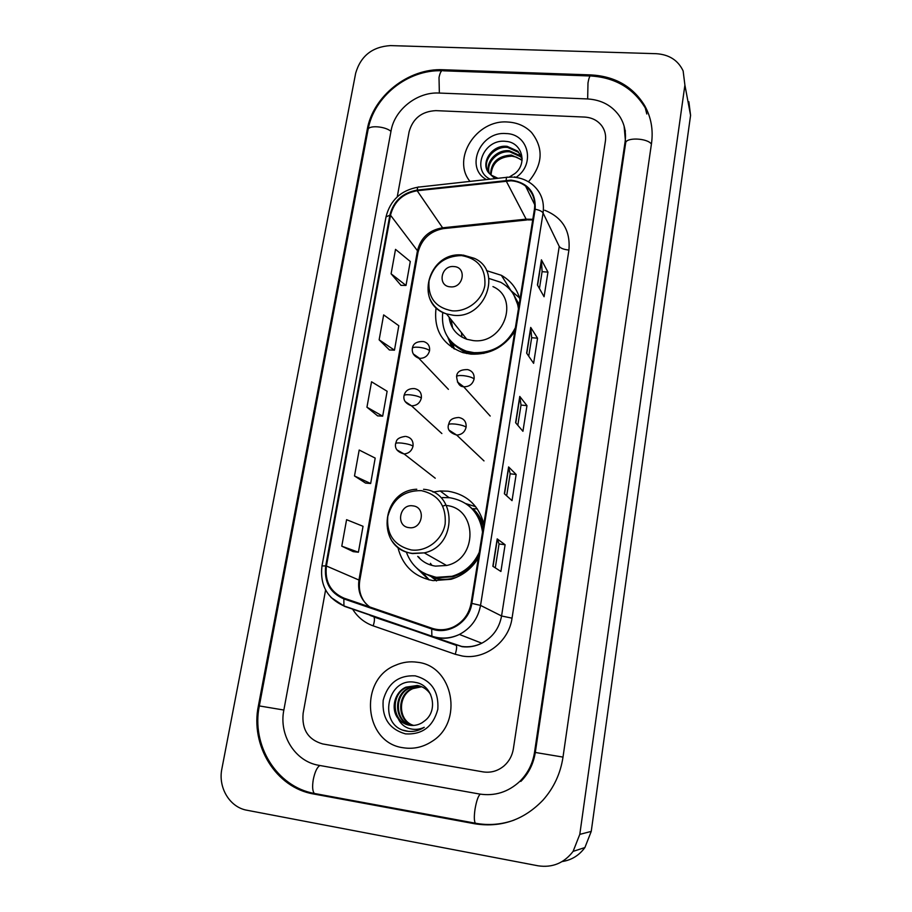 <?xml version="1.0" encoding="UTF-8"?>
<svg xmlns="http://www.w3.org/2000/svg" width="912" height="912" viewBox="0 0 912 912"><rect width="100%" height="100%" fill="white"/><g stroke="black" fill="none" stroke-linecap="round" stroke-linejoin="round"><path stroke-width="1.37" d="M483.85 523.887C478.606 505.214 466.659 494.315 447.997 491.192L440.222 490.987L432.972 492.058M397.814 547.223C402.568 565.885 414.322 577.022 433.086 580.625L451.03 579.291C462.749 575.711 471.869 568.564 478.401 557.836M445.022 505.316L442.81 506.149M422.29 572.269L429.267 579.918M436.096 307.743C433.428 329.813 442.388 344.782 462.977 352.636L470.866 354.13C489.562 354.939 504.211 347.301 514.824 331.227M452.044 343.254L453.674 348.498M435.788 580.078L431.935 577.307M519.931 299.478C517.104 288.796 510.914 280.736 501.372 275.31L486.495 270.625M475.688 506.696L465.85 503.618M507.745 122.026C476.543 119.312 451.337 158.711 469.976 181.408C451.337 158.711 476.543 119.312 507.745 122.026C517.286 122.561 525.198 126.027 531.491 132.411C525.198 126.027 517.286 122.561 507.745 122.026M417.457 662.272C409.91 661.154 402.591 662.158 395.5 665.27C358.53 679.486 363.717 742.756 403.172 747.749C413.375 749.356 422.951 747.27 431.9 741.456C464.071 721.951 453.161 665.749 417.457 662.272C409.91 661.154 402.591 662.158 395.5 665.27C358.53 679.486 363.717 742.756 403.172 747.749C413.375 749.356 422.951 747.27 431.9 741.456C464.071 721.951 453.161 665.749 417.457 662.272M511.005 180.793C516.534 181.135 521.39 182.913 525.586 186.094C532.711 191.987 535.663 199.694 534.443 209.201L471.082 603.288C469.03 614.072 463.205 621.927 453.617 626.875C446.458 630.158 439.231 630.614 431.957 628.243L344.109 598.192C330.532 592.276 324.638 581.548 326.416 565.999L390.518 215.221C394.064 201.472 402.944 193.31 417.172 190.733L511.005 180.793M511.119 180.12L417.172 190.084C402.591 192.728 393.494 201.085 389.857 215.186L325.721 565.907C323.908 581.845 329.95 592.834 343.847 598.899L431.707 628.972C448.579 635.322 469.327 622.144 471.823 603.391L535.15 209.247C536.062 192.421 528.048 182.708 511.119 180.12M492.856 566.284L500.905 571.471L505.1 544.738L497.2 538.889L492.856 566.284M495.284 567.845L499.058 543.94L497.2 538.889M499.058 543.962L505.1 544.738M504.359 493.734L512.031 500.654L516.146 474.479L508.611 466.921L504.359 493.734M506.662 495.82L510.15 473.761L508.611 466.921M510.15 473.795L516.146 474.479M537.43 285L544.076 296.742L547.952 272.107L541.42 259.817L537.43 285M539.437 288.534L542.104 271.616L541.42 259.817M542.093 271.673L547.952 272.107M526.634 353.138L533.611 363.341L537.556 338.204L530.716 327.419L526.634 353.138M528.732 356.204L531.673 337.645L530.716 327.419M531.662 337.691L537.556 338.204M515.611 422.701L522.929 431.296L526.965 405.646L519.772 396.446L515.611 422.701M517.811 425.288L521.026 405.008L519.772 396.446M521.014 405.053L526.965 405.646M528.47 181.796C542.891 164.65 543.905 148.2 531.491 132.411C543.905 148.2 542.891 164.65 528.47 181.796M482.927 771.86C490.85 773.068 497.952 771.028 504.222 765.738C509.215 761.224 512.27 755.569 513.376 748.763L605.408 141.041C606.184 135.409 604.998 130.359 601.829 125.89C597.679 120.464 591.934 117.523 584.581 117.067L435.845 110.637C421.811 111.367 412.908 118.378 409.123 131.681L397.256 196.832L409.123 131.681C412.908 118.378 421.811 111.367 435.845 110.637L584.581 117.067C591.934 117.523 597.679 120.464 601.829 125.89C604.998 130.359 606.184 135.409 605.408 141.041L513.376 748.763C512.27 755.569 509.215 761.224 504.222 765.738C497.952 771.028 490.85 773.068 482.927 771.86L322.688 743.941L482.927 771.86M325.595 589.984L303.126 713.309C301.644 729.509 308.165 739.723 322.688 743.941C308.165 739.723 301.644 729.509 303.126 713.309L325.595 589.984M341.783 546.174L358.405 552.227L363.033 526.292L346.583 519.68L341.783 546.174L353.263 551.646M379.141 339.823L394.463 350.162L398.818 325.732L383.656 314.902L379.141 339.823L389.413 349.957M391.1 273.794L406.011 285.433L410.286 261.482L395.523 249.364L391.1 273.794L400.995 285.342M354.494 475.973L370.66 483.52L375.197 458.098L359.191 450.026L354.494 475.973L365.552 483.075M366.943 407.208L382.675 416.168L387.121 391.259L371.549 381.786L366.943 407.208L377.602 415.849M382.675 416.168L377.488 415.849M394.463 350.162L389.299 349.957M406.011 285.433L400.881 285.342M370.66 483.52L365.438 483.064M358.405 552.227L353.149 551.635M318.869 765.316L479.484 794.021C494.692 796.358 508.121 792.163 519.749 781.447C527.786 773.467 532.722 763.766 534.523 752.332L625.073 141.976C626.362 132.536 624.538 123.952 619.59 116.246C612.134 105.553 601.396 99.784 587.396 98.929L438.98 93.047C417.183 91.77 394.554 109.645 391.066 130.815L283.849 710.06C278.684 735.095 295.123 761.577 318.869 765.316M538.034 865.796C552.376 867.939 564.061 863.128 573.101 851.386L579.793 834.377L684.901 85.09L683.134 70.919C678.083 60.272 669.112 54.526 656.207 53.694L390.473 45.6C372.335 46.763 360.742 55.94 355.68 73.142L221.878 768.827C217.9 787.523 229.721 807.348 246.97 810.244L538.034 865.796M562.157 861.555C571.55 860.096 579.131 855.433 584.9 847.556L591.238 831.391L690.578 115.368L688.868 101.734M474.856 823.798C501.178 827.857 523.876 819.991 542.948 800.177C553.812 787.945 560.504 773.593 563 757.131L651.533 143.241C653.357 129.664 651.077 117.146 644.693 105.678C632.962 86.583 615.11 76.334 591.124 74.921L443.141 69.745C408.53 67.921 372.871 96.159 367.194 129.675L258.404 705.763C250.059 745.355 275.777 787.763 313.739 794.01L474.856 823.798L476.919 823.49M625.404 131.009L624.971 129.937M490.565 174.625C490.975 162.359 497.929 155.849 511.415 155.086L522.097 159.953M495.022 178.627L491.055 175.047C491.876 163.1 498.841 156.807 511.94 156.169L516.34 157.115L522.063 160.352M488.832 172.824C484.956 162.279 496.709 149.249 509.284 150.742L520 155.599L521.995 158.004M489.231 173.291C485.925 162.769 497.553 150.412 509.819 151.837L520.513 156.682L522.143 158.574M491.055 175.047L497.998 178.296M489.915 174.01C479.233 164.707 491.169 144.244 507.129 146.342L517.913 151.221L522.143 158.528M487.795 171.331C482.106 160.911 494.11 145.738 507.676 147.448L518.438 152.315L521.379 156.294M509.249 177.11L515.018 173.485C527.957 163.157 521.664 142.363 506.149 141.406C483.622 138.145 471.014 170.419 490.143 179.162M515.975 177.418C535.868 164.388 528.447 133.54 505.818 133.562C480.214 131.146 464.561 167.979 486.449 179.573M514.892 176.791L514.151 177.213M450.391 286.847C463.535 288.363 467.138 267.022 453.88 266.555C440.827 265.084 437.144 286.277 450.391 286.847M449.046 317.091C450.517 327.967 456.422 335.365 466.784 339.264L473.134 340.575C503.584 344.759 520.307 298.543 492.947 286.596M442.753 312.383C440.918 331.398 448.841 344.337 466.511 351.2L473.955 352.659C492.822 353.172 506.627 344.85 515.394 327.704M518.426 308.849C516.899 296.959 510.982 288.101 500.711 282.287L488.878 278.434M450.619 340.997C454.974 346.321 460.537 350.048 467.309 352.169L474.73 353.617L483.964 353.354M518.7 307.116L513.741 294.644M461.426 332.561L461.962 337.132M451.052 319.588L452.66 328.103M451.394 342.445L453.72 348.589M451.919 347.449L447.849 337.337M519.498 297.848L510.8 290.495M409.055 527.649C422.564 529.906 426.44 506.969 412.794 505.852C399.388 503.652 395.432 526.418 409.055 527.649M417.73 556.388C422.427 561.815 428.344 565.064 435.503 566.124L446.572 565.486C477.991 559.147 477.535 508.52 446.515 505.499M406.319 552.045C411.62 566.249 421.697 574.674 436.574 577.33L452.067 576.27C464.63 572.462 473.704 564.448 479.29 552.239M482.539 532.084C479.484 512.647 468.574 501.19 449.81 497.724L442.411 497.564M425.129 573.819L437.464 577.798L452.933 576.737C464.333 573.352 472.94 566.295 478.754 555.59M482.927 529.633C481.091 519.601 476.269 511.564 468.46 505.522M433.417 577.786L434.522 578.504M430.418 563.342L432.003 565.429M418.711 556.936L420.375 559.136M428.8 579.804L416.875 568.233M477.318 508.885L472.94 508.679C477.956 513.342 481.502 519.031 483.554 525.734M413.284 725.45C397.176 721.415 396.298 695.161 412.076 688.469L421.344 686.599M413.672 725.428C397.86 721.073 397.267 695.24 412.84 688.628L421.697 686.747M411.7 725.45C394.508 722.851 392.331 694.841 409.021 687.819L419.896 686.086M412.099 725.462C395.17 722.486 393.334 694.921 409.784 687.99L420.261 686.2M398.145 718.508C401.143 722.156 404.917 724.402 409.465 725.222C413.9 725.906 418.106 725.086 422.085 722.737L424.912 720.662C438.832 710.152 432.436 685.003 415.861 682.495C387.041 675.872 377.454 724.846 405.316 730.888L406.729 731.162C412.669 732.097 418.277 730.957 423.556 727.765L424.274 727.297C418.893 729.771 413.512 730.045 408.12 728.129C403.571 726.374 400.243 723.159 398.145 718.508C390.416 709.228 394.406 692.162 405.92 687.169L417.32 685.482C422.849 686.44 427.283 689.415 430.612 694.397M410.514 725.359L409.887 725.268C392.308 723.193 389.629 694.499 406.695 687.329L418.779 685.778M415.188 675.838C398.51 675.085 387.839 683.236 383.177 700.302C381.889 718.006 389.321 729.201 405.487 733.886C422.381 734.81 433.166 726.59 437.828 709.228C438.9 691.364 431.353 680.238 415.188 675.838M408.439 731.39L403.298 730.216M532.825 219.302L526.007 219.154L442.423 227.818C429.05 230.143 420.728 237.781 417.457 250.732L358.986 579.85C357.424 591.284 361.015 600.313 369.759 606.959M544.715 210.262C562.51 217.455 570.581 230.725 568.917 250.048L512.042 618.165L501.566 615.976L559.238 246.422L543.073 212.986C542.024 211.31 539.38 210.056 535.15 209.247M512.042 618.165C508.907 641.831 485.024 660.026 462.441 656.047L455.202 654.257L373.168 625.849C364.469 622.725 357.641 617.196 352.682 609.262M431.707 628.972L431.878 636.405L461.711 646.437C468.654 647.417 475.346 646.346 481.798 643.211C492.697 637.385 499.286 628.311 501.566 615.976L480.544 605.397C478.07 618.541 471.025 628.22 459.42 634.444C450.346 638.788 441.157 639.437 431.878 636.405L344.497 606.343L330.988 597.451M512.521 177.11L507.448 177.247C506.753 176.677 506.32 177.68 506.137 180.257M321.993 565.907L386.004 216.919L389.857 215.186M325.721 565.907L321.982 565.942C319.77 584.945 327.077 598.272 343.927 605.91L456.262 645.331C456.958 646.893 456.604 649.868 455.202 654.257M343.847 598.899L343.927 605.91L431.41 636.006C440.838 639.221 450.175 638.696 459.42 634.444L481.798 643.211C475.483 646.391 468.893 647.543 462.042 646.676L373.897 616.991C374.809 618.598 374.57 621.551 373.168 625.849M506.719 177.327L418.961 187.063C418.061 186.515 417.468 187.53 417.172 190.084M471.823 603.391L480.544 605.397L543.073 212.986C544.567 201.381 541.021 191.93 532.46 184.612C527.056 180.211 520.741 177.726 513.536 177.167M372.837 616.421L370.124 615.463M568.917 250.048C563.855 249.523 560.629 248.315 559.238 246.422M326.416 565.999L359.784 580.397C358.416 589.312 360.388 597.018 365.723 603.505M506.149 180.918L526.589 220.009L443.175 228.638L417.172 190.733M390.518 215.221L417.457 250.732L417.992 252.521M444.589 228.49L443.175 228.638C429.917 231.283 421.538 239.195 418.015 252.35L359.784 580.397M527.672 219.895L532.722 219.906M515.782 422.894L519.92 396.754M526.794 353.377L530.852 327.796M537.59 285.274L541.557 260.239M504.53 493.894L508.771 467.172M493.05 566.398L497.371 539.083M476.577 823.433L475.312 823.194C474.103 821.062 474.012 816.365 475.038 809.104C476.44 801.044 478.162 796.062 480.202 794.147M316.179 793.805L314.355 793.463C312.52 791.274 312.155 786.68 313.261 779.669C314.857 771.928 317.068 767.209 319.907 765.499M563.012 757.097L534.523 752.332M514.197 820.07C501.44 824.63 488.479 825.668 475.312 823.194L314.355 793.463C276.439 786.68 251.131 744.922 259.327 705.934L283.86 710.038M259.327 705.922L368.049 129.778C368.083 125.012 385.092 126.164 390.963 131.351M590.201 75.981L443.414 70.817C441.59 69.836 440.12 72.082 439.014 77.554L439.356 93.058M645.274 107.958C633.407 88.316 615.406 77.668 591.272 76.015C590.053 75.035 588.958 77.36 587.989 83.003L587.659 98.941M651.407 144.085C647.372 137.963 625.609 137.176 625.632 143.116L535.31 752.411C533.486 763.846 528.664 773.513 520.855 781.413M591.238 831.391L579.793 834.377M690.578 115.368L684.901 85.09M316.658 793.885L313.739 794.01M259.327 705.877L258.404 705.763M367.878 130.667L367.194 129.675M443.722 70.828L443.141 69.745M591.478 76.027L591.124 74.921M625.564 143.594L625.073 141.976M452.056 310.81C467.035 312.178 482.528 300.139 484.876 285.251C485.822 268.39 478.025 258.495 461.483 255.565C444.463 256.09 433.645 264.548 429.016 280.919C427.842 297.643 435.514 307.595 452.056 310.81M430.042 299.079C433.325 306.307 438.809 311.254 446.504 313.91L453.196 315.256C485.298 319.519 503.116 270.727 474.297 258.313L463.148 255.064M449.171 339.218L452.683 344.006L466.488 353.503M519.133 304.46L512.487 292.718M411.209 549.936C426.611 552.102 442.639 539.79 445.17 523.784C446.264 505.601 438.33 494.555 421.344 490.633C403.834 490.428 392.639 499.069 387.76 516.557C386.414 534.58 394.235 545.707 411.209 549.936M392.308 541.34C397.336 548.215 404.084 552.284 412.566 553.573L424.262 552.866C458.006 545.957 456.901 491.408 423.521 489.299M421.663 571.87L434.032 577.969C441.442 579.975 448.898 579.77 456.41 577.364M474.103 378.947C474.491 374.057 472.37 370.945 467.742 369.622C460.514 369.463 456.809 371.811 456.593 376.645C456.958 375.653 459.192 375.322 463.296 375.641C468.688 376.303 472.302 377.408 474.103 378.947C472.712 384.146 469.349 386.745 464.037 386.756L463.615 386.699C459.716 386.745 457.379 383.393 456.593 376.645M457.391 381.946L463.615 386.699L490.2 416.043M449.445 430.407L456.695 435.07C461.723 434.75 464.858 432.117 466.112 427.181C466.465 421.811 464.06 418.597 458.896 417.514M466.112 427.181C464.265 425.801 460.617 424.775 455.191 424.08C451.052 423.692 448.818 423.932 448.487 424.787C449.434 422.416 449.217 418.141 458.588 417.491M413.307 353.959L419.634 358.37C424.844 358.325 428.161 355.76 429.563 350.653C429.997 346.024 428.07 343.015 423.784 341.601C416.944 341.179 413.147 343.402 412.372 348.259M429.563 350.653C427.614 349.022 423.989 347.894 418.699 347.267C414.8 346.982 412.691 347.335 412.361 348.35C411.779 352.933 413.923 356.239 418.79 358.245L448.408 389.356M405.145 401.565L411.494 405.806C416.681 405.749 419.965 403.161 421.355 398.042C421.754 392.878 419.497 389.743 414.595 388.626C408.827 388.307 405.316 390.632 404.05 395.58M421.355 398.042C419.36 396.583 415.701 395.512 410.377 394.85C406.467 394.508 404.358 394.782 404.039 395.66C403.138 400.186 405.623 403.571 411.494 405.806L441.864 433.542M396.914 449.901L404.107 453.959C408.85 453.458 411.825 450.847 413.033 446.116C413.432 440.758 411.095 437.543 406.022 436.46M413.033 446.116C410.993 444.817 407.299 443.813 401.93 443.118C398.008 442.73 395.899 442.901 395.603 443.642C396.663 441.773 395.215 437.931 405.247 436.403M449.035 497.644L440.222 490.987M510.971 290.62L501.372 275.31M525.586 186.094L534.774 204.824M418.015 187.165C400.915 190.369 390.245 200.252 386.027 216.794M368.482 614.597L367.536 614.038M624.116 126.152L625.632 143.116M368.049 129.778C373.669 96.809 407.71 69.403 441.853 70.76M584.9 847.556L573.101 851.386M646.802 113.989L644.693 105.678M520.513 156.682L520 155.599M518.438 152.315L517.913 151.221M467.309 352.169L466.511 351.2M466.784 339.264L446.504 313.91C413.831 304.061 428.024 251.564 462.031 254.984M449.285 339.367L452.671 344.006L454.472 349.034M446.572 565.486L424.262 552.866L412.292 553.356C375.801 549.343 380.384 490.496 416.773 489.242M452.933 576.737L452.067 576.27M422.245 572.234L434.101 577.991L436.483 580.955M483.998 460.913L456.695 435.07C449.844 432.869 447.108 429.438 448.487 424.787M435.241 478.219L404.107 453.959C397.518 452.09 394.679 448.647 395.603 443.642M412.84 688.628L412.076 688.469M409.784 687.99L409.021 687.819M406.695 687.329L405.92 687.169"/></g></svg>
